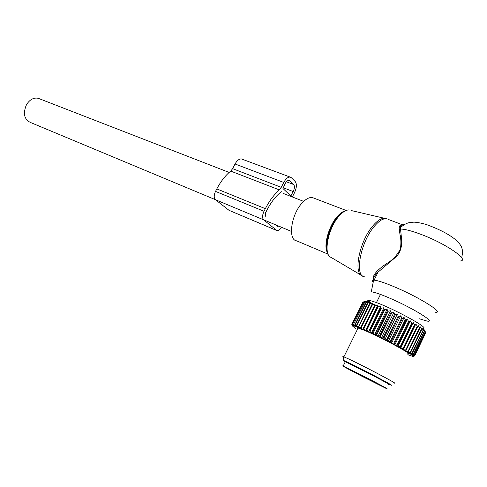 <?xml version="1.0" encoding="UTF-8"?>
<svg xmlns="http://www.w3.org/2000/svg" width="487" height="487" viewBox="0 0 487 487"><rect width="100%" height="100%" fill="white"/><g stroke="black" fill="none" stroke-linecap="round" stroke-linejoin="round"><path stroke-width="0.73" d="M399.218 229.56L400.521 229.048L401.221 235.574L400.241 235.915L399.218 229.56C399.03 226.199 400.016 224.568 402.183 224.671L388.358 219.46M402.195 224.671L403.443 225.067M400.241 235.915C401.069 239.75 401.118 244.109 400.375 248.985C397.13 255.316 392.54 260.186 386.605 263.601C376.469 270.37 372.031 275.861 373.292 280.08M327.94 254.092L296.674 240.852C287.519 239.927 291.238 213.939 302.482 202.604C306.14 198.781 309.458 197.107 312.435 197.582L314.097 198.215M373.176 282.338C371.922 280.95 372.062 280.226 373.608 280.159L374.077 280.165C377.711 280.439 384.675 282.746 394.963 287.087C419.599 297.435 445.136 313.555 435.25 312.228M401.221 235.574C402.031 241.418 402.646 251.024 395.432 257.386L378.04 272.142C374.448 275.642 372.92 278.582 373.45 280.956M460.014 261.008C470.619 260.697 445.83 243.512 420.841 234.308C411.582 230.856 404.813 229.103 400.521 229.048L400.442 227.648C400.819 225.091 401.988 224.117 403.954 224.738M373.608 280.159L371.283 291.865C374.32 292.054 380.767 294.276 390.623 298.537C413.53 308.411 437.046 323.118 426.983 321.049L418.954 318.662M215.388 199.67L30.389 122.438C24.167 119.309 22.846 113.434 26.426 104.821C29.646 99.616 33.548 97.43 38.126 98.264L39.611 98.843M368.616 378.728C383.263 386.386 389.223 389.685 386.501 388.614L361.037 375.818C346.787 368.373 340.851 365.092 343.225 365.981L368.616 378.728M345.149 362.066C344.072 361.397 344.12 361.299 345.289 361.78L370.729 374.4C385.363 382.058 391.304 385.394 388.541 384.407M362.882 302.214L351.815 324.403L352.253 325.766L351.815 324.403M407.747 354.749L412.739 356.356L412.312 356.094L413.451 356.18L412.891 355.857L413.426 356.082L414.674 355.577L425.705 332.767L424.743 330.393L425.315 332.183L424.147 329.723L424.323 331.227L423.173 328.871L423.367 330.46L421.833 327.867L421.821 329.346L420.147 326.704L419.916 328.074L419.471 327.794L418.132 325.407L417.669 326.667L415.807 323.989L415.113 325.139L414.54 324.805L413.201 322.467L412.276 323.508L411.655 323.155L410.358 320.86L409.202 321.804L408.532 321.438L407.309 319.198L405.933 320.038L405.227 319.667L404.088 317.494L402.506 318.242L401.769 317.865L400.752 315.777L398.969 316.44L398.22 316.069L397.343 314.066L395.371 314.657L394.616 314.292L393.898 312.392L391.767 312.916L391.012 312.557L390.477 310.767L388.194 311.242L387.457 310.901L387.116 309.215L384.718 309.653L383.999 309.33L383.866 307.766L381.364 308.168L380.688 307.875L380.761 306.426L378.192 306.816L377.553 306.548L377.851 305.215L375.233 305.605L374.649 305.367L375.16 304.156L372.531 304.552L372.001 304.351L372.738 303.249L370.108 303.669L369.639 303.504L370.595 302.512L367.6 302.841L368.762 301.946L366.224 302.445L367.259 301.563L364.544 302.068L366.102 301.362L363.564 301.97L365.293 301.343L362.955 302.062L351.991 324.275L352.625 325.511L351.991 324.275M423.416 328.299C429.583 328.214 392.285 307.954 375.142 302.129L370.924 300.796C367.892 300.041 367.015 300.351 368.282 301.727M413.426 356.082L413.238 355.802L414.674 355.577M415.807 323.989L403.431 349.483L413.238 355.802M403.431 349.483L401.58 348.375L403.23 348.108L403.808 348.43L415.113 325.139M413.201 322.467L400.801 347.998L401.58 348.375M400.801 347.998L398.695 346.787L400.32 346.488L400.947 346.835L412.276 323.508M410.358 320.86L397.934 346.421L398.695 346.787M397.934 346.421L395.596 345.113L397.179 344.784L397.855 345.143L409.202 321.804M407.309 319.198L394.86 344.766L395.596 345.113M394.86 344.766L392.333 343.384L393.855 343.018L394.561 343.39L405.933 320.038M404.088 317.494L391.633 343.067L392.333 343.384M391.633 343.067L388.943 341.624L390.391 341.21L391.122 341.588L402.506 318.242M400.752 315.777L388.285 341.338L388.943 341.624M388.285 341.338L385.473 339.859L386.83 339.39L387.585 339.774L398.969 316.44M397.343 314.066L384.87 339.603L385.473 339.859M384.87 339.603L381.972 338.106L383.232 337.582L383.987 337.96L395.371 314.657M393.898 312.392L381.437 337.887L381.972 338.106M381.437 337.887L378.484 336.395L379.635 335.811L380.384 336.176L391.767 312.916M390.477 310.767L378.022 336.213L378.484 336.395M378.022 336.213L375.063 334.746L376.098 334.1L376.828 334.447L388.194 311.242M387.116 309.215L374.673 334.606L375.063 334.746M374.673 334.606L371.751 333.175L372.658 332.469L373.365 332.798L384.718 309.653M383.866 307.766L371.447 333.084L371.751 333.175M371.447 333.084L368.592 331.714L369.365 330.941L370.041 331.251L381.364 308.168M380.761 306.426L368.592 331.714M368.367 331.665L365.621 330.381L366.261 329.535L366.894 329.815L378.192 306.816M377.851 305.215L365.621 330.381M365.487 330.369L362.888 329.182L363.381 328.268L363.966 328.524L375.233 305.605M375.16 304.156L362.888 329.182M362.833 329.218L360.41 328.135L360.77 327.161L361.293 327.38L372.531 304.552M352.625 325.511L360.41 328.135M352.284 325.602L352.838 325.846L352.351 325.553M352.302 325.876L355.881 328.591M357.336 329.535L357.008 329.364M407.302 353.793C417.219 356.788 380.499 336.785 363.503 329.979L358.085 328.025C356.661 327.684 356.514 327.976 357.647 328.908M363.052 302.025L352.077 324.263M352.813 325.523L352.551 324.281L363.564 301.97M363.74 301.977L352.551 324.281M353.337 325.608L352.716 324.305M353.635 325.675L353.489 324.482L364.544 302.068M364.8 302.117L353.489 324.482M367.259 301.563L366.948 302.196M354.408 325.888L353.732 324.549M354.822 326.016L354.792 324.872L365.895 302.36M366.224 302.445L355.108 324.981L354.792 324.872M355.833 326.357L355.108 324.981M356.356 326.546L356.447 325.45L367.6 302.841M367.995 302.963L356.843 325.596L356.447 325.45M357.598 327.008L356.843 325.596M358.225 327.252L369.639 303.504M370.108 303.669L358.913 326.4L358.45 326.217M359.686 327.836L358.913 326.4M425.65 332.871L414.711 355.881L413.378 356.326M413.286 356.362L414.467 355.979M413.451 356.18L414.735 355.833M425.656 332.664L414.62 355.492M425.315 332.183L414.242 355.084L413.092 355.644M412.641 355.242L414.242 355.084M425.188 332.037L414.102 354.956M424.536 331.41L413.42 354.402L412.373 355.023M411.667 354.493L413.42 354.402M424.323 331.227L413.195 354.232M423.367 330.46L412.209 353.532L411.284 354.219M410.322 353.574L412.209 353.532M423.075 330.241L411.905 353.325M421.821 329.346L410.62 352.485L409.817 353.245M408.617 352.485L410.62 352.485M421.45 329.09L410.243 352.241M419.916 328.074L408.009 352.107M406.578 351.249L408.672 351.273M419.471 327.794L408.222 351.005M417.669 326.667L405.86 350.829M404.222 349.873L406.395 349.922M417.158 326.357L405.878 349.617M403.413 349.41L403.808 348.43M414.54 324.805L403.23 348.108M400.691 347.882L400.947 346.835M411.655 323.155L400.32 346.488M397.739 346.263L397.855 345.143M408.532 321.438L397.179 344.784M394.58 344.571L394.561 343.39M405.227 319.667L393.855 343.018M391.268 342.83L391.122 341.588M401.769 317.865L390.391 341.21M387.847 341.064L387.585 339.774M398.22 316.069L386.83 339.39M384.365 339.299L383.987 337.96M394.616 314.292L383.232 337.582M380.864 337.558L380.384 336.176M391.012 312.557L379.635 335.811M377.395 335.86L376.828 334.447M387.457 310.901L376.098 334.1M374.004 334.234L373.365 332.798M383.999 309.33L372.658 332.469M370.735 332.7L370.041 331.251M380.688 307.875L369.365 330.941M367.63 331.276L366.894 329.815M377.553 306.548L366.261 329.535M364.733 329.985L363.966 328.524M374.649 305.367L363.381 328.268M362.072 328.828L361.293 327.38M372.001 304.351L360.77 327.161M393.307 382.679C402.779 386.678 365.737 366.967 349.136 359.187L343.505 356.685C342.604 356.356 342.617 356.496 343.536 357.099M345.545 361.89C343.122 360.49 342.519 360.027 343.743 360.483L348.996 362.882C364.964 370.479 400.107 389.18 389.752 384.553L388.486 383.987M387.689 383.476L388.121 383.659C396.053 387.11 364.726 370.473 350.61 363.752L346.105 361.683C344.766 361.135 344.942 361.366 346.647 362.377M276.458 230.381L229.024 210.323L215.431 199.7C213.793 197.917 213.817 195.147 215.51 191.385L264.009 211.273C262.243 215.193 262.122 218.048 263.631 219.826L276.969 230.595C278.454 230.783 279.964 229.669 281.492 227.265M265.482 216.216L265.64 212.655L266.967 210.074C271.107 202.123 275.825 196.054 281.121 191.866L281.456 191.732M279.514 226.437L278.369 226.899L275.898 224.927M215.51 191.385L216.8 188.907C220.781 181.365 225.426 175.43 230.722 171.095L232.622 168.666L235.051 163.997L283.763 182.455C285.839 178.699 287.981 176.909 290.191 177.085L291.396 177.737L295.207 181.529C296.979 184.025 296.735 187.775 294.477 192.773L292.34 196.973M232.622 168.666L281.261 187.337L283.763 182.455M281.261 187.337L279.355 189.9C274.108 194.526 269.439 200.784 265.336 208.68L264.009 211.273M242.301 159.255L241.558 158.981C239.245 158.738 237.072 160.412 235.051 163.997M286.38 181.779L293.673 184.53L289.108 180.367C287.72 180.257 286.38 181.377 285.084 183.721L282.959 188.512L290.751 195.877M293.673 184.53C294.787 186.083 294.641 188.426 293.223 191.568L290.788 195.89M362.998 276.208L362.2 275.819C352.984 273.195 359.82 240.42 373.133 225.524C377.09 220.94 380.651 218.517 383.823 218.255L386.368 218.724M364.641 276.841C354.086 276.403 360.52 241.777 374.594 226.017C379.136 220.769 383.099 218.346 386.483 218.754L351.285 210.554M327.246 252.284C323.331 245.381 328.908 225.499 337.497 216.246C339.902 213.562 342.203 211.857 344.394 211.133M327.915 253.557C323.733 246.525 329.522 225.694 338.495 216.027M338.715 215.778L341.503 213.111M331.057 257.38C322.869 254.811 328.049 227.825 339.36 215.765C342.72 212.04 345.807 210.092 348.619 209.921C345.514 210.031 342.233 211.973 338.775 215.753C327.434 227.794 322.272 254.287 331.057 257.38L361.257 275.252M367.935 378.466L383.202 386.848L361.652 376.055L346.336 367.673L367.935 378.466M229.024 210.323L276.299 230.26M215.431 199.7L263.631 219.826M230.722 171.095L279.355 189.9M216.8 188.907L265.336 208.68M288.718 180.342L289.844 180.762M283.063 187.672L293.223 191.568M289.862 195.043L291.189 195.555M346.007 210.414L312.435 197.582M338.556 215.911L338.209 216.301C331.239 225.097 327.361 234.892 326.564 245.685M338.605 215.857L341.576 213.05M374.077 280.165L378.04 272.142C374.089 276.032 372.61 278.722 373.596 280.214M402.183 224.671C400.661 223.892 400.083 228.129 400.442 227.648C403.54 224.781 406.651 223.076 409.792 222.535L413.408 222.194C414.778 221.883 423.629 223.283 429.071 225.542C441.642 230.296 451.145 235.586 457.585 241.412C460.032 244.243 461.445 246.392 461.828 247.853L462.528 250.775C462.808 251.14 462.534 253.483 461.706 257.806M303.693 201.381L283.519 193.546M229.152 172.435L38.126 98.264M291.409 231.404L263.589 219.789M383.22 386.696L382.885 386.477M343.225 365.981L345.289 361.78M349.076 363.515L347.274 362.194M370.924 300.796L366.279 302.433M358.085 328.025L343.895 356.831M343.743 360.483L343.505 356.685M376.439 302.604L380.469 294.41M241.558 158.981L290.191 177.085"/></g></svg>
